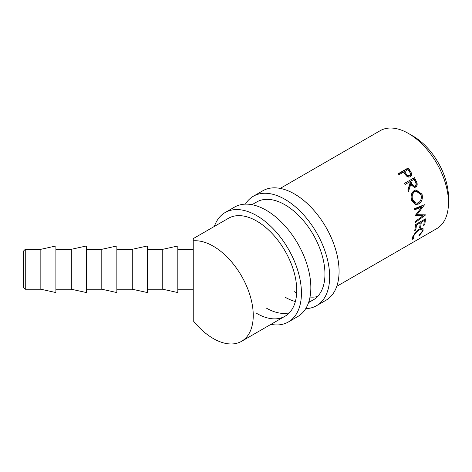 <?xml version="1.0" encoding="UTF-8"?>
<svg xmlns="http://www.w3.org/2000/svg" width="472" height="472" viewBox="0 0 472 472"><rect width="100%" height="100%" fill="white"/><g stroke="black" fill="none" stroke-linecap="round" stroke-linejoin="round"><path stroke-width="0.71" d="M25.264 289.23L23.6 287.566L23.6 250.974L25.264 249.31L25.264 289.23L40.84 289.23L55.897 292.551L55.897 245.983L40.84 249.31L40.84 289.23M71.319 249.31L71.319 289.23L86.376 292.551L86.376 245.983L71.319 249.31L55.897 249.31M101.799 249.31L101.799 289.23L116.855 292.551L116.855 245.983L101.799 249.31L86.376 249.31M132.278 249.31L132.278 289.23L147.341 292.551L147.341 245.983L132.278 249.31L116.855 249.31M162.763 249.31L162.763 289.23L177.82 292.551L177.82 245.983L162.763 249.31L147.341 249.31M408.186 167.961A56.546 32.651 60 0 1 409.767 170.197L411.377 172.947C411.926 174.646 411.554 175.897 410.274 176.693C408.923 177.413 407.59 177.106 406.268 175.767L404.126 172.888A56.546 32.651 60 0 0 403.554 172.073L398.958 174.723A56.546 32.651 60 0 0 398.226 173.708L408.186 167.961L407.519 168.693A54.882 31.689 60 0 1 409.053 170.864L410.616 173.537L409.991 176.841M414.398 177.649A56.546 32.651 60 0 1 415.738 180.121L417.03 183.042C417.443 184.871 416.994 186.21 415.69 187.054L414.941 187.355L410.852 184.139L408.469 191.431A56.546 32.651 60 0 0 407.826 190.021L410.133 182.752A56.546 32.651 60 0 0 409.643 181.85L405.053 184.505A56.546 32.651 60 0 0 404.439 183.396L414.398 177.649M422.009 194.163C423.012 198.482 421.909 201.756 418.693 203.987L415.679 204.606L411.572 200.305C410.398 196.039 411.289 192.788 414.251 190.54L416.027 189.915L422.009 194.163L420.941 194.122L421.354 197.219M415.212 215.604A56.546 32.651 60 0 1 415.236 215.846L422.688 216.011L415.543 221.262A56.546 32.651 60 0 1 415.543 222.294L425.49 215.02A56.546 32.651 60 0 0 425.49 214.866L417.012 214.683L424.452 204.877A56.546 32.651 60 0 0 424.422 204.718L414.145 208.807A56.546 32.651 60 0 1 414.369 209.946L421.767 206.996L415.212 215.604M425.419 218.86A56.546 32.651 60 0 1 424.676 224.849L423.655 225.439A56.546 32.651 60 0 0 424.334 220.442L421.272 222.206A56.546 32.651 60 0 1 420.593 227.209L419.573 227.799A56.546 32.651 60 0 0 420.251 222.796L416.422 225.008A56.546 32.651 60 0 1 415.738 230.012L414.717 230.601A56.546 32.651 60 0 0 415.466 224.607L425.419 218.86M419.189 235.705L418.947 235.445L422.056 231.504L422.003 229.463L419.189 229.882C416.516 231.734 414.658 233.911 413.608 236.419C413.094 237.652 413.171 238.307 413.838 238.395L412.894 239.339L412.316 239.139L412.587 237.015L415.614 232.253L419.478 228.973L423.012 228.501L423.059 230.961L419.189 235.705L418.959 235.434M412.339 236.985L413.838 238.395M213.267 246.183A56.546 32.651 60 0 1 250.207 296.015A56.546 32.651 60 0 1 241.54 341.327A56.546 32.651 60 0 1 213.267 338.524A56.546 32.651 60 0 1 193.243 320.753L193.243 240.832A56.546 32.651 60 0 1 213.267 246.183M280.22 188.405L380.214 130.673A56.546 32.651 60 0 1 408.486 133.476A56.546 32.651 60 0 1 445.432 183.307A56.546 32.651 60 0 1 436.759 228.619L336.766 286.351M410.917 134.963A49.896 28.81 60 0 1 413.195 136.19A49.896 28.81 60 0 1 448.4 199.886M241.54 341.327L285.023 316.222A56.546 32.651 60 0 0 293.69 270.91A56.546 32.651 60 0 0 256.744 221.085A56.546 32.651 60 0 0 228.472 218.282L193.243 238.62L193.243 240.832M422.003 229.463L420.788 228.354M419.189 229.882L418.705 229.457M413.608 236.419L413.106 235.906M412.894 239.339L411.849 238.112M422.269 228.159L422.074 229.54M423.059 230.961L421.962 229.84M424.676 224.849L423.88 224.2M424.334 220.442L423.573 219.928M421.272 222.206L420.511 221.692M420.056 221.958A54.882 31.689 60 0 1 419.991 222.625M420.593 227.209L419.797 226.56M420.251 222.796L419.49 222.282M416.422 225.008L415.661 224.495M415.738 230.012L414.947 229.362M424.139 219.598A54.882 31.689 60 0 1 424.074 220.265M414.221 209.208L420.617 206.624L421.767 206.996M415.401 215.356L421.508 215.38L422.688 216.011M423.661 214.843L422.328 215.816M415.844 214.182L417.012 214.683M422.629 205.432L421.514 206.913M418.693 203.987L417.572 203.745L415.094 204.447M415.567 190.004L420.941 194.122M419.862 201.603L417.572 203.745M416.274 191.166L413.714 191.809C411.318 193.638 410.581 196.246 411.513 199.626L414.876 203.149L418.416 202.842C420.971 201.001 421.838 198.323 421.006 194.806L416.274 191.166L414.723 191.691C412.327 193.526 411.613 196.187 412.581 199.674L416.038 203.343M413.714 191.809L414.723 191.691M411.513 199.626L412.581 199.674M413.566 178.127A54.882 31.689 60 0 1 414.847 180.499L416.097 183.337C416.487 185.118 416.033 186.428 414.723 187.272L414.44 187.413M417.03 183.042L416.097 183.337M415.69 187.054L414.723 187.272M410.852 184.139L409.95 184.487L407.967 190.322M409.643 181.85L405.017 184.44M413.85 186.322L415.171 185.915C413.714 186.298 412.605 185.508 411.855 183.543L410.669 181.26L413.985 179.342L409.796 181.673L410.953 183.891C411.672 185.803 412.764 186.558 414.221 186.163M410.669 181.26L409.796 181.673M413.985 179.342A56.546 32.651 60 0 1 415.212 181.673C416.304 183.384 416.286 184.794 415.171 185.915M411.377 172.947L410.616 173.537M398.403 173.956L407.519 168.693M404.575 171.483L405.944 173.507C406.888 175.313 408.109 176.015 409.613 175.613C410.699 174.552 410.611 173.236 409.348 171.672A56.546 32.651 60 0 0 407.891 169.566L403.884 172.186L405.212 174.156C406.126 175.908 407.33 176.581 408.829 176.168L409.053 176.009M405.944 173.507L405.212 174.156M245.399 204.14A63.201 36.492 60 0 1 253.37 196.222A63.201 36.492 60 0 1 284.97 199.355A63.201 36.492 60 0 1 326.258 255.045A63.201 36.492 60 0 1 316.57 305.691A63.201 36.492 60 0 1 305.732 308.641M253.37 196.222L262.78 190.794A63.201 36.492 60 0 1 294.38 193.921A63.201 36.492 60 0 1 335.669 249.617A63.201 36.492 60 0 1 325.981 300.257L316.57 305.691M251.995 204.7L256.697 201.987A56.546 32.651 60 0 1 284.97 204.789A56.546 32.651 60 0 1 321.91 254.614A56.546 32.651 60 0 1 313.243 299.926A56.546 32.651 60 0 1 308.83 301.785M317.556 296.528A56.546 32.651 60 0 1 310.016 297.047M296.664 292.941A56.546 32.651 60 0 1 294.38 291.696M295.36 301.537A56.546 32.651 60 0 1 284.97 297.13M214.359 226.43A63.201 36.492 60 0 1 225.15 212.518A63.201 36.492 60 0 1 256.744 215.651A63.201 36.492 60 0 1 298.033 271.341A63.201 36.492 60 0 1 288.345 321.987A63.201 36.492 60 0 1 270.91 324.37M225.15 212.518L234.554 207.09A63.201 36.492 60 0 1 266.155 210.217A63.201 36.492 60 0 1 307.443 265.913A63.201 36.492 60 0 1 297.755 316.553L288.345 321.987M289.33 312.824A56.546 32.651 60 0 1 266.155 307.992M285.023 316.222A56.546 32.651 60 0 1 256.744 313.426M415.738 180.121L414.847 180.499M411.855 183.543L410.953 183.891M409.767 170.197L409.053 170.864M25.264 249.31L40.84 249.31M308.541 302.646L313.243 299.926M177.82 249.31L193.243 249.31M177.82 289.23L193.243 289.23M147.341 289.23L162.763 289.23M116.855 289.23L132.278 289.23M86.376 289.23L101.799 289.23M55.897 289.23L71.319 289.23"/></g></svg>
